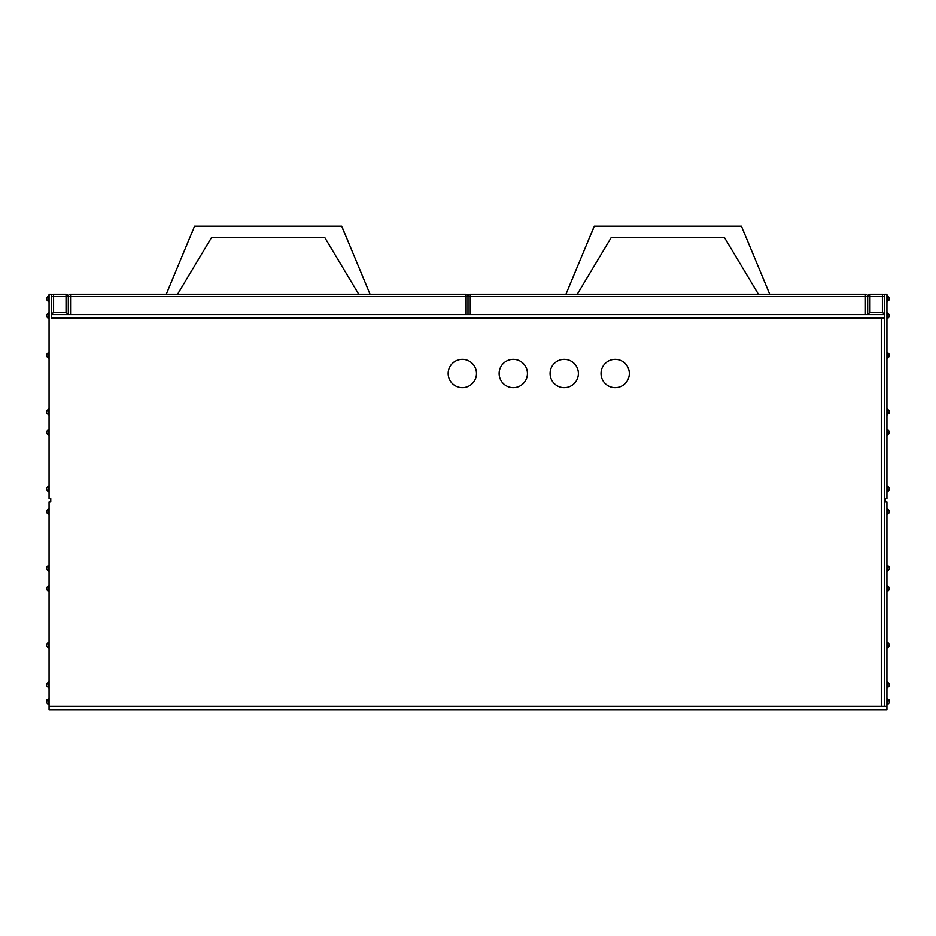 <?xml version="1.0" encoding="UTF-8"?>
<svg xmlns="http://www.w3.org/2000/svg" width="936" height="936" viewBox="0 0 936 936"><rect width="100%" height="100%" fill="white"/><g stroke="black" fill="none" stroke-linecap="round" stroke-linejoin="round"><path stroke-width="1.4" d="M629.343 373.452A14.157 14.157 0 0 0 615.198 359.307A14.157 14.157 0 0 0 601.041 373.452A14.157 14.157 0 0 0 615.198 387.609A14.157 14.157 0 0 0 629.343 373.452M578.389 373.452A14.157 14.157 0 0 0 564.244 359.307A14.157 14.157 0 0 0 550.087 373.452A14.157 14.157 0 0 0 564.244 387.609A14.157 14.157 0 0 0 578.389 373.452M527.448 373.452A14.157 14.157 0 0 0 513.291 359.307A14.157 14.157 0 0 0 499.134 373.452A14.157 14.157 0 0 0 513.291 387.609A14.157 14.157 0 0 0 527.448 373.452M476.494 373.452A14.157 14.157 0 0 0 462.337 359.307A14.157 14.157 0 0 0 448.18 373.452A14.157 14.157 0 0 0 462.337 387.609A14.157 14.157 0 0 0 476.494 373.452M46.8 701.813L46.8 700.678L46.8 701.813M46.8 684.824L46.8 683.689L46.8 684.824M46.8 645.197L46.8 644.062L46.8 645.197M46.8 588.58L46.8 589.715L46.8 588.58M46.8 568.21L46.8 567.076L46.8 568.21M46.8 511.594L46.8 512.729L46.8 511.594M46.8 298.724L46.8 299.859L46.8 298.724M46.8 315.713L46.8 316.848L46.8 315.713M46.8 355.341L46.8 356.476L46.8 355.341M46.8 411.957L46.8 410.822L46.8 411.957M46.8 432.338L46.8 431.203L46.8 432.338M46.8 488.943L46.8 490.078L46.8 488.943M889.2 701.813L889.2 700.678L889.2 701.813M886.93 681.993L887.503 687.656L889.2 685.959L889.2 683.689L889.2 685.959L889.2 683.689L887.503 681.993L889.2 683.689M889.2 644.062L889.2 646.331L889.2 644.062L887.503 642.365L889.2 644.062M889.2 587.457L889.2 589.715L889.2 587.457L887.503 585.76L889.2 587.457M889.2 568.21L889.2 567.076L889.2 568.21M889.2 511.594L889.2 512.729L889.2 511.594M889.2 354.206L889.2 356.476L889.2 354.206L887.503 352.509L889.2 354.206M889.2 410.822L889.2 413.08L889.2 410.822L887.503 409.126L889.2 410.822M889.2 431.203L889.2 433.462L889.2 431.203L887.503 429.507L889.2 431.203M889.2 487.82L889.2 490.078L889.2 487.82L887.503 486.112L889.2 487.82M889.2 298.724L887.503 301.556L887.503 295.893L889.2 297.589L886.93 295.893M886.93 312.881L887.503 318.544L889.2 316.848L889.2 314.578L889.2 316.848L889.2 314.578L887.503 312.881L889.2 314.578M885.234 501.965L885.234 498.572L885.234 501.965L886.93 501.965L886.93 709.734L49.07 709.734L49.07 501.965L50.766 501.965L50.766 498.572L49.07 498.572L49.07 294.196L51.328 294.196L51.328 317.971L884.672 317.971L884.672 706.341L881.279 706.341L881.279 317.971M882.402 312.32L882.402 296.466L869.953 296.466L869.953 312.32L882.402 312.32L884.672 314.578L865.426 314.578L865.426 296.466L470.27 296.466L470.27 314.578L865.426 314.578M470.27 314.578L468 314.578L468 296.466L465.73 296.466L465.73 314.578L468 314.578M465.73 314.578L70.574 314.578L70.574 296.466L465.73 296.466L465.73 294.196L70.574 294.196A2.27 2.27 0 0 0 68.316 296.466L68.316 314.578L70.574 314.578M53.598 312.32L51.328 314.578L68.316 314.578L66.046 312.32L53.598 312.32L53.598 296.466L66.046 296.466L66.046 312.32M468 296.466L470.27 296.466L470.27 294.196A2.27 2.27 0 0 0 468 296.466A2.27 2.27 0 0 0 465.73 294.196A2.27 2.27 0 0 1 468 296.466A2.27 2.27 0 0 1 470.27 294.196L865.426 294.196L865.426 296.466L867.684 296.466A2.27 2.27 0 0 1 869.953 294.196A2.27 2.27 0 0 0 867.684 296.466L869.953 296.466L869.953 294.196L882.402 294.196L882.402 296.466L884.672 296.466A2.27 2.27 0 0 0 882.402 294.196A2.27 2.27 0 0 1 884.672 296.466M867.684 296.466A2.27 2.27 0 0 0 865.426 294.196A2.27 2.27 0 0 1 867.684 296.466L867.684 314.578L869.953 312.32M885.234 498.572L886.93 498.572L886.93 294.196L884.672 294.196L884.672 317.971M886.93 358.172L889.2 356.476L889.2 355.341L887.503 358.172L886.93 352.509M886.93 435.17L889.2 433.462L889.2 432.338L887.503 435.17L886.93 429.507M886.93 491.774L889.2 490.078L889.2 488.943L887.503 491.774L886.93 486.112M886.93 409.126L887.503 414.788L889.2 411.957M886.93 648.028L889.2 646.331L889.2 645.197L887.503 648.028L886.93 642.365M886.93 591.412L889.2 589.715L889.2 588.58L887.503 591.412L886.93 585.76M565.941 294.196L594.243 226.266L741.441 226.266L769.743 294.196M758.429 294.196L724.452 237.58L611.231 237.58L577.266 294.196M724.452 237.58L611.231 237.58M68.316 296.466A2.27 2.27 0 0 1 70.574 294.196L70.574 296.466L68.316 296.466A2.27 2.27 0 0 0 66.046 294.196A2.27 2.27 0 0 1 68.316 296.466L66.046 296.466L66.046 294.196L53.598 294.196L53.598 296.466L51.328 296.466A2.27 2.27 0 0 1 53.598 294.196A2.27 2.27 0 0 0 51.328 296.466M50.766 501.965L50.766 498.572M819 314.578L816.73 314.578M370.059 294.196L341.757 226.266L194.559 226.266L166.257 294.196M177.571 294.196L211.548 237.58L324.769 237.58L358.734 294.196M211.548 237.58L324.769 237.58M49.07 704.644L46.8 702.948L48.496 704.644L46.8 702.948L48.496 704.644L46.8 702.948L48.496 704.644L46.8 702.948L48.496 704.644L46.8 702.948L48.496 704.644L49.07 698.981M49.07 687.656L46.8 685.959L48.496 687.656L46.8 685.959L48.496 687.656L46.8 685.959L48.496 687.656L46.8 685.959L48.496 687.656L46.8 685.959L48.496 687.656L49.07 681.993M49.07 648.028L46.8 646.331L48.496 648.028L46.8 646.331L48.496 648.028L49.07 642.365M49.07 591.412L46.8 589.715L48.496 591.412L46.8 589.715L48.496 591.412L49.07 585.76M49.07 571.03L46.8 569.334L48.496 571.03L46.8 569.334L48.496 571.03L49.07 565.379M49.07 514.426L46.8 512.729L48.496 514.426L46.8 512.729L48.496 514.426L49.07 508.763M49.07 301.556L46.8 299.859L48.496 301.556L46.8 299.859L48.496 301.556L46.8 299.859L48.496 301.556L46.8 299.859L48.496 301.556L46.8 299.859L48.496 301.556L49.07 295.893M49.07 318.544L46.8 316.848L48.496 318.544L46.8 316.848L48.496 318.544L46.8 316.848L48.496 318.544L46.8 316.848L48.496 318.544L46.8 316.848L48.496 318.544L49.07 312.881M49.07 358.172L46.8 356.476L48.496 358.172L46.8 356.476L48.496 358.172L49.07 352.509M49.07 414.788L46.8 413.08L48.496 414.788L46.8 413.08L48.496 414.788L49.07 409.126M49.07 435.17L46.8 433.462L48.496 435.17L46.8 433.462L48.496 435.17L49.07 429.507M49.07 491.774L46.8 490.078L48.496 491.774L46.8 490.078L48.496 491.774L49.07 486.112M886.93 704.644L887.503 698.981L889.2 700.678L888.954 699.789M886.93 571.03L887.503 565.379L889.2 567.076L886.93 565.379M886.93 514.426L887.503 508.763L889.2 510.459L886.93 508.763M49.07 706.341L881.279 706.341M886.93 706.341L884.672 706.341M886.93 698.981L889.2 700.678L887.503 698.981L889.2 700.678L887.503 698.981L889.2 700.678L887.503 698.981L889.2 700.678L888.989 699.859M889.2 299.859L886.93 301.556M889.2 316.859L886.93 318.544M889.2 413.08L886.93 414.788M887.503 491.774L889.2 490.078L887.503 491.774M887.503 435.17L889.2 433.462L887.503 435.17M887.503 358.172L889.2 356.476L887.503 358.172M889.2 685.959L886.93 687.656M887.503 514.426L889.2 512.729L887.503 514.426M887.503 704.644L889.2 702.948L887.503 704.644M887.503 571.03L889.2 569.334L887.503 571.03M887.503 591.412L889.2 589.715L887.503 591.412M887.503 648.028L889.2 646.331L887.503 648.028M48.496 486.112L46.8 487.82L48.496 486.112M48.496 295.893L46.8 297.589L48.496 295.893M48.496 312.881L46.8 314.578L48.496 312.881M48.496 429.507L46.8 431.203L48.496 429.507M48.496 409.126L46.8 410.822L48.496 409.126M48.496 352.509L46.8 354.206L48.496 352.509M48.496 508.763L46.8 510.459L48.496 508.763M47.046 699.789L46.8 700.678L48.496 698.981L46.8 700.678L48.496 698.981L46.8 700.678L48.496 698.981L46.8 700.678L48.496 698.981L46.8 700.678L47.011 699.859M48.496 681.993L46.8 683.689L48.496 681.993M48.496 565.379L46.8 567.076L48.496 565.379M48.496 585.76L46.8 587.457L48.496 585.76M48.496 642.365L46.8 644.062L48.496 642.365"/></g></svg>
